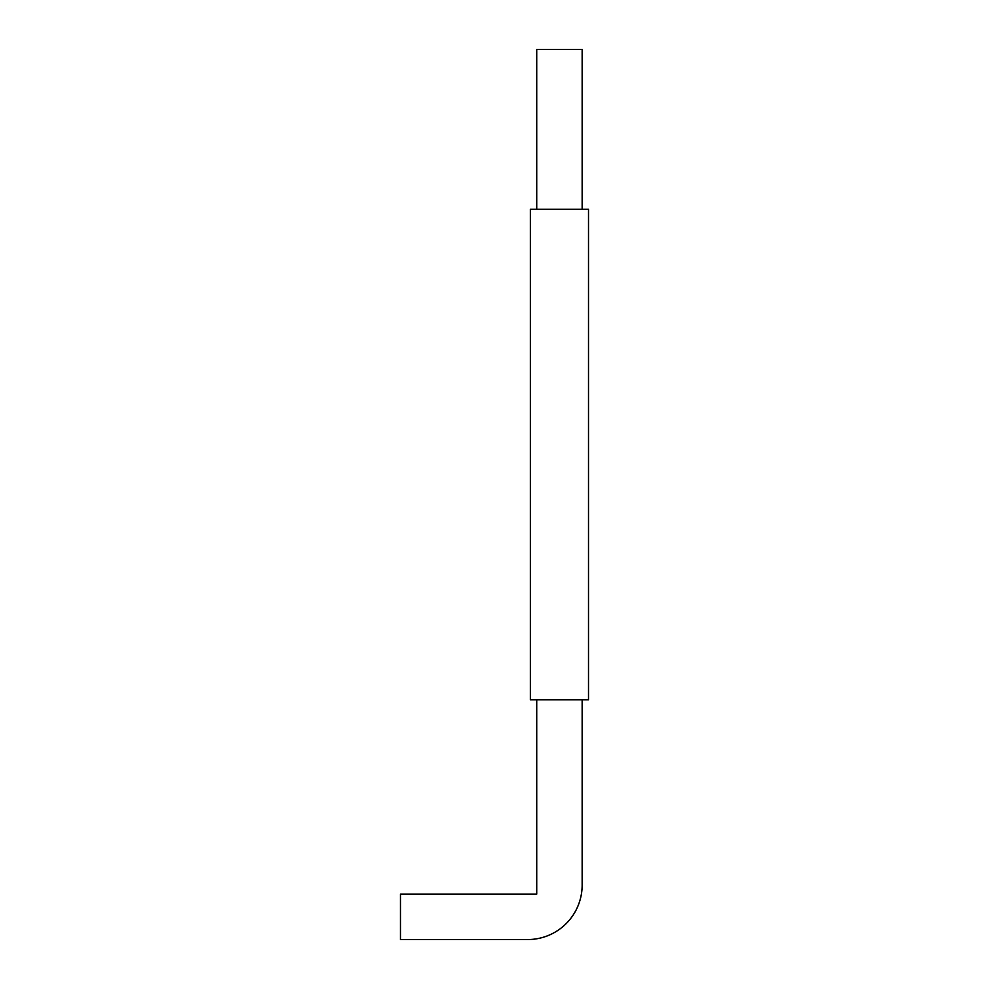 <?xml version="1.0" encoding="UTF-8"?>
<svg xmlns="http://www.w3.org/2000/svg" width="989" height="989" viewBox="0 0 989 989"><rect width="100%" height="100%" fill="white"/><g stroke="black" fill="none" stroke-linecap="round" stroke-linejoin="round"><path stroke-width="1.48" d="M536.73 699.767L536.73 894.143L400.496 894.143L400.496 939.55L527.656 939.55A54.494 54.494 0 0 0 582.15 885.056L582.15 699.767L582.15 885.056M536.73 209.309L536.73 49.45L582.15 49.45L582.15 209.309M530.376 209.309L588.504 209.309L588.504 699.767L530.376 699.767L530.376 209.309M495.86 939.55L527.656 939.55L495.86 939.55"/></g></svg>
